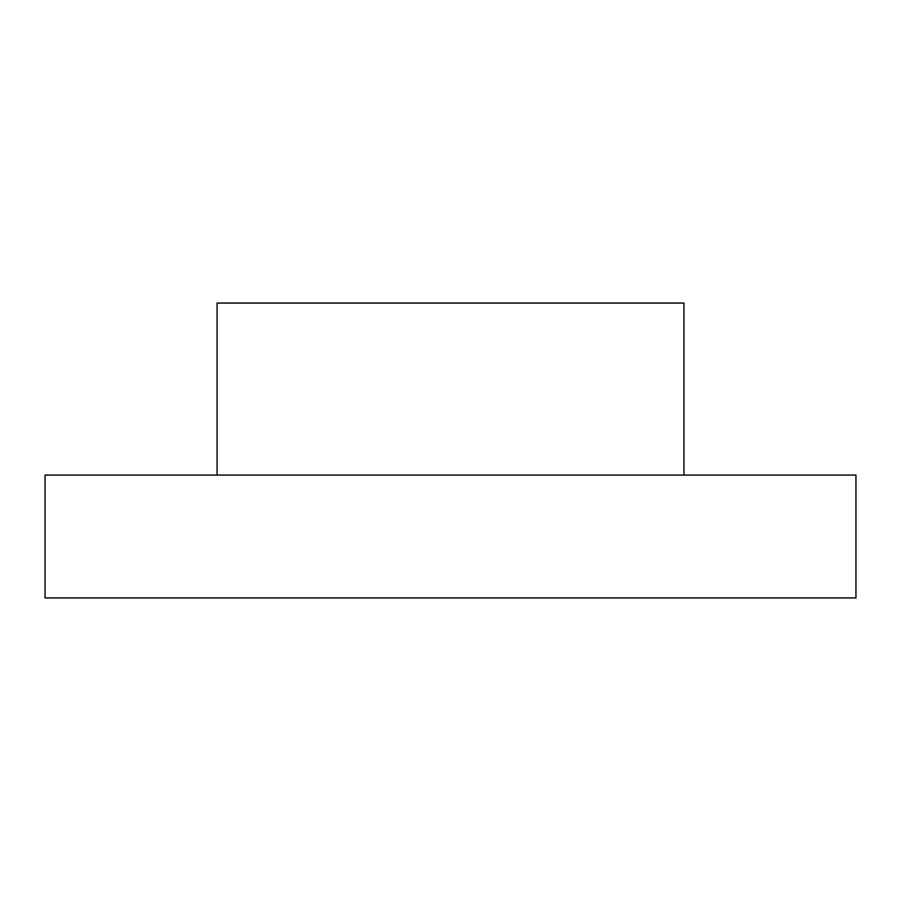 <?xml version="1.0" encoding="UTF-8"?>
<svg xmlns="http://www.w3.org/2000/svg" width="901" height="901" viewBox="0 0 901 901"><rect width="100%" height="100%" fill="white"/><g stroke="black" fill="none" stroke-linecap="round" stroke-linejoin="round"><path stroke-width="1.35" d="M217.062 475.075L217.062 303.063L683.938 303.063L683.938 475.075M45.05 475.075L855.95 475.075L855.95 597.937L45.05 597.937L45.05 475.075"/></g></svg>
